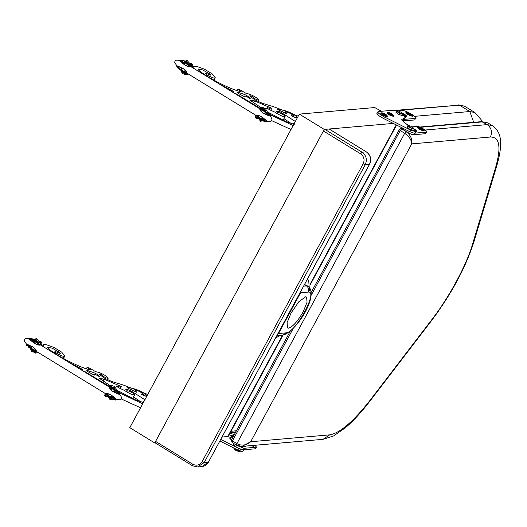 <?xml version="1.0" encoding="UTF-8"?>
<svg xmlns="http://www.w3.org/2000/svg" width="527" height="527" viewBox="0 0 527 527"><rect width="100%" height="100%" fill="white"/><g stroke="black" fill="none" stroke-linecap="round" stroke-linejoin="round"><path stroke-width="0.79" d="M263.652 111.144L186.426 63.925L187.138 63.451L186.795 62.127L185.55 62.476L185.893 63.8L186.426 63.925M182.026 69.939L182.5 70.071L182.843 71.395L182.131 71.87L181.598 71.744L181.255 70.42L181.967 69.939M185.445 63.141L181.057 60.987C176.782 59.452 174.674 60.025 174.727 62.693L177.79 67.028L179.964 68.905L260.173 117.949L259.462 118.423L259.804 119.748L261.049 119.398L260.707 118.074L260.173 117.949M264.633 111.935L264.099 111.803L263.757 110.479L265.002 110.13L265.344 111.454L264.633 111.935L268.81 114.846C272.195 118.022 272.795 120.255 270.601 121.539L265.542 120.887L259.949 117.995M329.237 129.108L366.291 151.848C370.507 155.103 371.581 159.24 369.493 164.259L208.435 462.126L201.782 466.599L197.579 466.968L204.232 462.495L208.547 462.08C207.019 464.748 204.766 466.25 201.782 466.599M369.585 164.088L365.29 164.622L363.202 163.759L202.144 461.632L204.232 462.495L365.29 164.622C367.372 159.602 366.305 155.472 362.089 152.217L324.869 129.372L329.072 129.003M192.553 465.763L192.796 464.247L155.584 441.402L155.234 442.897L192.447 465.743L197.579 466.968L192.447 465.743M324.869 129.372L323.42 130.992L360.639 153.838C364.012 156.44 364.868 159.747 363.202 163.759M155.584 441.402L323.42 130.992M324.27 129.425L299.329 114.115L129.8 427.667L154.734 442.97L324.27 129.425L393.287 123.41M283.019 335.073L228.257 436.363L222.045 437.107M155.274 442.924L154.734 442.97M299.329 114.115L374.717 107.548L381.469 111.276M307.096 279.811L308.69 280.206L309.435 290.581M280.871 335.264L275.746 337.794M288.598 328.163L287.577 327.959L287.096 322.669L291.069 313.012L298.822 301.767L305.555 296.806L306.569 297.017L307.057 302.3L303.084 311.964C297.59 321.45 292.762 326.852 288.598 328.163M304.553 284.514L308.071 286.22L306.49 285.904L304.257 284.527M277.261 334.994L278.546 333.519L300.588 292.762L301.141 290.832M113.193 389.42L35.968 342.201L36.679 341.727L36.337 340.402L35.092 340.752L35.428 342.076L35.968 342.201M34.986 341.41L30.599 339.256C26.317 337.728 24.209 338.301 24.268 340.969L27.332 345.304L29.505 347.174L32.042 348.347L32.384 349.671L31.133 350.02L30.797 348.696L31.501 348.215M31.277 348.268L109.708 396.218L108.997 396.699L109.339 398.023L110.591 397.674L110.248 396.35L109.708 396.218M114.175 390.204L113.634 390.079L113.292 388.755L114.543 388.406L114.886 389.73L114.175 390.204L118.344 393.122C121.737 396.297 122.33 398.524 120.136 399.815L115.077 399.163L112.468 398.102L109.774 396.218M38.096 342.543L35.671 338.828L33.702 340.501L34.321 343.314L32.325 339.572L33.063 339.019L33.675 339.744L34.321 343.314L30.922 339.197L34.321 343.314L29.492 339.434L29.578 338.683L30.237 338.4L30.922 339.197L31.587 338.703L34.321 343.314L38.023 344.935L37.114 342.286L37.825 344.796L39.222 345.225L40.289 344.79L41.066 343.163L40.012 341.7L38.319 342.063C37.845 343.584 38.366 344.276 39.874 344.144C40.302 342.767 39.861 342.28 38.55 342.688L39.723 342.148M33.175 338.999L31.508 338.703M30.797 338.868L31.798 338.782M31.752 338.683L30.079 338.393M40.289 344.79L41.29 344.704L42.068 343.077L41.014 341.615L39.301 341.595M40.81 344.987L41.29 344.704M37.345 341.424L37.114 342.286L37.345 341.424L35.75 339.731L37.345 341.424M34.518 340.785L35.75 339.731L34.518 340.785L34.038 342.682L34.518 340.785M39.169 341.615L36.673 338.742L35.671 338.828M37.937 342.557C37.904 344.059 38.576 344.638 39.953 344.296C40.744 342.695 40.296 342.036 38.603 342.319L39.209 342.069M39.413 344.46L39.953 344.296M39.545 342.603L39.604 342.234M40.118 342.333L38.55 342.688M34.558 339.25L32.924 339.019M36.264 342.122L35.691 340.699L36.106 340.304M29.018 346.753L28.017 346.838L30.197 346.068L32.49 346.7L26.917 344.197L26.35 344.651L26.449 345.402L28.787 345.304L32.49 346.7L35.665 349.296L34.459 349.012L35.447 349.184L36.679 351.463L35.75 352.998L34.038 352.754L33.484 351.015L34.848 350.185L35.948 351.404L34.802 352.128L34.077 351.127M27.114 345.686L28.787 345.304L32.49 346.7L29.94 347.491M28.392 346.799L27.444 345.633M32.127 346.72L30.197 346.068L28.451 346.733L28.985 347.991L29.986 347.906M30.27 347.807L29.268 347.899L29.841 347.497M37.522 352.102L36.752 352.906L35.21 353.149M33.056 349.79L34.459 349.012L33.056 349.79M30.533 348.149L31.719 350.686L32.47 350.435L31.719 350.686L30.533 348.149L31.837 346.753L32.49 346.7L31.837 346.753L30.533 348.149M33.972 350.389L31.798 351.595L29.894 347.537L31.837 346.753M33.438 351.344L31.798 351.595M33.688 350.415L35.204 350.053L36.113 351.404L35.072 352.53L34.295 352.293L33.833 351.147M35.223 352.141L35.566 352.365M31.811 348.242L31.396 348.643L31.969 350.066M235.562 432.351L230.279 432.614L232.335 432.634L235.885 431.745M236.419 430.763L230.997 431.29M401.646 127.613L401.903 128.595M402.233 128.562L402.239 127.909M236.61 445.223L242.058 446.395L250.694 441.745C246.366 445.394 241.755 446.053 236.86 443.708L236.511 445.203L232.045 442.463L231.399 440.052L236.86 443.708L404.696 133.298C409.163 136.44 411.515 139.965 411.752 143.878C412.384 138.99 410.52 134.919 406.146 131.684L404.696 133.298L400.23 130.558L401.679 128.937L406.37 131.664M293.177 328.545L232.394 440.967L232.045 442.463M311.286 295.061L400.23 130.558L399.341 129.596L400.672 128.7L403.899 128.746M311.358 292.162L399.341 129.596M245.575 446.086L245.905 447.008L243.527 446.264M253.079 445.434L253.415 446.356L251.036 445.611M241.965 446.402L242.301 447.318L239.265 446.257M254.93 445.269L256.478 447.08L256.142 447.239L243.975 448.299L237.901 445.875M256.478 447.08L255.292 448.806L243.125 449.867C240.964 450.229 231.149 444.208 233.823 444.156M220.78 439.452L238.685 448.457L237.835 450.025L219.93 441.02M243.737 449.814L238.685 448.457M243.711 449.887L242.578 451.613L237.835 450.025M231.649 440.262L229.574 438.062M229.607 437.897L233.283 435.737L232.433 437.305L229.937 438.741M233.402 435.618L232.433 437.305M234.416 434.465L229.904 433.313M233.573 436.033L229.054 434.88M143.759 402.628L135.656 400L118.43 390.962M140.709 401.758L133.483 396.93M140.551 407.773L121.473 399.051M109.86 385.461L99.234 378.248L103.971 379.124L121.342 386.568L120.676 386.917C122.192 388.742 117.317 385.421 116.744 385.935C117.356 387.944 123.529 389.545 125.274 390.968C130.017 393.939 133.133 395.21 134.616 394.776C135.057 393.827 127.593 389.954 127.811 391.218L125.742 389.262L129.813 390.171L144.899 399.736M80.005 369.045L82.956 369.631L70.111 362.978M41.35 344.665L43.464 345.62L43.405 344.5L46.686 344.79L54.024 347.484L61.666 352.122L64.808 355.995L64.32 356.245C63.681 357.24 53.207 352.082 55.091 351.45L60.276 353.433L59.38 352.306L52.265 348.228L47.535 347.194L48.398 348.637C57.871 356.713 82.284 368.663 90.743 369.987L87.027 367.484L89.135 367.971C94.307 370.633 95.104 371.996 98.292 372.194C103.707 374.282 106.968 376.285 108.055 378.208C106.915 378.3 105.163 377.556 102.805 375.988C103.127 375.237 99.392 373.491 99.234 374.203L104.162 377.997L111.737 381.502L123.45 385.092L147.764 394.433M107.403 379.611L108.206 378.129L107.324 379.572M54.044 352.892L55.091 351.45M109.142 386.251L84.939 371.621L85.868 372.648M108.463 386.515L109.03 386.614M142.672 403.86L120.373 393.28M114.682 389.987L113.872 389.611M114.873 388.755L114.234 388.346M120.683 386.897L120.387 387.45L120.676 386.917L120.775 387.529M116.151 387.022L116.75 385.916L116.157 387.029M132.481 398.781L134.616 394.776M99.735 376.904L98.075 375.87C94.768 374.104 93.391 373.808 93.951 374.974L87.851 371.66L86.705 370.211C92.923 372.602 96.177 372.648 99.761 376.858L99.768 376.891M93.707 374.849L93.99 374.328L94.478 375.105L93.951 374.974M146.743 396.324L143.074 395.171C139.523 393.392 141.236 393.781 143.225 394.571C145.287 394.453 136.756 389.684 135.755 390.316L135.386 390.454L136.579 392.233L127 387.674M127.066 387.786C129.728 387.477 138.476 388.992 146.447 394.954L147.046 395.764M143.074 395.171C139.523 393.392 141.236 393.781 143.225 394.571L143.581 394.486L143.186 395.217M143.805 401.765L143.509 401.403L143.97 401.449M119.234 392.707L118.661 391.495L115.485 392.351L113.186 391.726L110.011 389.124L111.217 389.413L110.229 389.242L108.997 386.963L109.926 385.428L111.638 385.665L112.192 387.411L113.193 387.319M117.692 390.349L113.186 391.726L118.759 394.229L119.326 393.774L119.227 393.023L118.608 392.734L116.889 393.122L113.186 391.726L116.889 393.122L118.232 392.793L117.541 391.607M118.759 394.229L120.327 393.689L120.228 392.938L118.562 392.74M113.549 391.706L115.485 392.351L117.225 391.693L116.408 390.527M117.409 390.441L118.226 391.601M110.466 385.277L112.64 385.58L113.239 386.989M112.62 388.63L111.217 389.413L112.62 388.63M115.143 390.27L113.957 387.734L113.206 387.991L113.957 387.734L115.143 390.27L113.839 391.673L113.186 391.726L113.839 391.673L115.143 390.27M112.192 387.411L110.828 388.234L109.563 387.022L110.472 388.366L111.098 388.465L113.878 386.831L115.782 390.889L113.839 391.673M113.878 386.831L114.879 386.746L117.06 390.402M109.563 387.022L110.604 385.896L111.381 386.133L111.572 387.516L110.565 386.271L111.566 386.186M109.728 387.022L110.565 386.271M106.263 393.959L105.723 394.13C107.1 393.781 107.771 394.361 107.739 395.869L110.005 399.598L111.974 397.918L111.355 395.112L113.358 398.847L112.613 399.4L112.001 398.682L111.355 395.112L114.754 399.222L111.355 395.112L116.184 398.992L116.098 399.743L115.439 400.026L114.754 399.222L114.089 399.723L111.355 395.112L107.653 393.491L108.562 396.139L107.857 393.629L106.454 393.201L105.387 393.636L104.609 395.263L105.663 396.726L107.607 396.337M115.597 400.033L117.126 399.611M106.375 396.831L107.508 396.726M108.331 397.002L108.562 396.139L108.331 397.002L109.926 398.695L108.331 397.002M111.157 397.641L109.926 398.695L111.157 397.641L111.638 395.737L111.157 397.641M110.005 399.598L112.119 399.084M106.467 396.35L107.073 396.1C105.387 396.39 104.932 395.731 105.723 394.13L105.96 394.11M107.073 396.1L107.133 395.731C105.815 396.139 105.374 395.658 105.802 394.282C107.31 394.143 107.831 394.842 107.356 396.357M107.561 395.915L106.559 396.008L107.133 395.731M106.217 394.17L105.802 394.282M114.313 388.307L113.898 388.702L114.471 390.125M110.176 398.069L109.603 396.647L110.018 396.251M415.691 131.809L416.508 131.783L415.691 131.809M417.47 127.587L419.512 129.464L424.018 131.131L419.512 129.464L417.47 127.587L417.779 127.119C418.398 128.483 420.414 129.721 423.833 130.841L423.675 130.215L418.366 126.961L417.779 127.119L418.366 126.961C418.925 128.153 420.698 129.234 423.675 130.215M412.022 126.855L417.219 126.408C419.387 126.039 429.202 132.06 426.521 132.119L425.678 133.687L413.511 134.747C411.35 135.11 401.534 129.089 404.209 129.036M425.678 133.687L426.521 132.119L414.36 133.179L413.511 134.747M415.796 131.394L416.33 131.493L416.165 130.874L414.215 129.675M416.462 130.848L414.736 129.122L416.462 130.848L414.301 129.517M423.971 130.189C423.412 129.003 421.64 127.916 418.669 126.935L418.076 127.093L418.669 126.935L424.228 130.736C423.715 129.069 421.798 127.778 418.478 126.875M380.804 113.45L382.846 115.327L387.352 116.987L382.846 115.327L380.804 113.45L381.113 112.982C381.726 114.346 383.748 115.584 387.167 116.698L387.009 116.078L381.7 112.818L381.113 112.982L381.7 112.818C382.259 114.01 384.031 115.097 387.009 116.078M407.845 125.815L407.206 126.987L409.248 128.865L413.754 130.531L414.387 129.352L409.887 127.692L407.845 125.815C407.503 124.892 410.138 125.722 412.72 127.284L414.387 129.352M386.963 112.916L389.005 114.794L393.511 116.454L389.005 114.794L386.963 112.916L387.266 112.449C387.885 113.806 389.908 115.044 393.326 116.164L393.162 115.545L387.852 112.284L387.266 112.449L387.852 112.284C388.419 113.476 390.184 114.563 393.162 115.545M396.456 110.966L395.823 112.139L397.865 114.016L402.371 115.683L403.003 114.504L398.498 112.844L396.456 110.966C396.113 110.044 398.748 110.874 401.337 112.435L403.003 114.504M377.279 113.134C376.192 113.839 378.287 115.637 383.57 118.522L409.914 131.77L410.764 130.202L384.42 116.954C379.137 114.069 377.042 112.271 378.122 111.566L393.142 110.255L396.383 111.098M414.182 129.734L415.79 131.631L414.657 133.357L409.914 131.77M415.79 131.631L410.764 130.202M402.931 114.636L405.48 117.363L401.805 119.524L403.728 122.007L408.432 125.485M405.48 117.363L404.512 119.049L402.015 120.485M376.845 113.331L378.122 111.566M393.465 115.518C392.905 114.326 391.133 113.239 388.155 112.258L387.569 112.422L388.155 112.258L393.722 116.059C393.201 114.392 391.284 113.101 387.971 112.198M387.305 116.052C386.746 114.86 384.973 113.773 381.996 112.791L381.41 112.956L381.996 112.791L387.562 116.599C387.049 114.926 385.132 113.641 381.811 112.732M405.375 116.823L406.324 116.829L405.375 116.823M405.783 112.765L407.826 114.642L412.331 116.309L407.826 114.642L405.783 112.765L406.093 112.297C406.712 113.661 408.728 114.899 412.147 116.019L411.989 115.393L406.679 112.139L406.093 112.297L406.679 112.139C407.239 113.331 409.011 114.418 411.989 115.393M398.596 111.013L402.885 110.644C405.83 110.143 419.176 118.338 415.539 118.41L414.69 119.978L402.272 120.775M414.69 119.978L415.539 118.41L403.965 119.365M412.285 115.367C411.725 114.181 409.96 113.094 406.982 112.113L406.389 112.271L406.982 112.113L412.542 115.914C412.028 114.247 410.111 112.956 406.798 112.053M404.855 116.19L406.146 116.539L405.981 115.92L403.069 114.128M402.977 113.865L406.277 115.894L406.442 116.513L406.126 115.327L402.009 112.903M294.224 124.352L286.121 121.724L268.895 112.686M291.167 123.489L283.948 118.654M291.016 129.504L271.939 120.775M260.325 107.185L249.699 99.972L254.436 100.848L271.807 108.292L271.148 108.628C272.65 110.466 267.775 107.146 267.209 107.666C267.821 109.669 273.987 111.276 275.733 112.699C280.483 115.67 283.598 116.935 285.081 116.5C285.515 115.558 278.058 111.678 278.269 112.943L276.201 110.986L280.278 111.895L295.364 121.46M230.464 90.769L233.421 91.355L220.576 84.702M191.815 66.389L193.923 67.344L193.87 66.224L197.144 66.514L204.489 69.208L212.131 73.852L215.273 77.719L214.779 77.97C214.14 78.964 203.672 73.806 205.55 73.181L210.741 75.163L209.838 74.03L202.73 69.953L198 68.918L198.857 70.361C208.33 78.437 232.75 90.387 241.201 91.711L237.493 89.208L239.594 89.695C244.772 92.357 245.569 93.72 248.757 93.918C254.172 96.006 257.426 98.009 258.52 99.932C257.374 100.025 255.628 99.287 253.27 97.712C253.592 96.968 249.857 95.216 249.693 95.927L254.627 99.728L262.202 103.233L273.915 106.816L298.229 116.157M257.868 101.336L258.671 99.853L257.782 101.296M204.502 74.617L205.55 73.181M259.607 107.982L235.404 93.345L236.327 94.373M258.928 108.239L259.495 108.338M293.131 125.584L270.832 115.011M265.147 111.711L264.33 111.335M265.338 110.479L264.692 110.071M271.148 108.628L270.845 109.181L271.135 108.641L271.234 109.254M267.215 107.64L266.616 108.753L267.215 107.64M282.94 120.512L285.081 116.5M250.193 98.628L248.533 97.594C245.226 95.828 243.849 95.532 244.409 96.698L238.309 93.391L237.17 91.935C243.388 94.333 246.643 94.373 250.226 98.582L250.226 98.615M244.172 96.573L244.456 96.052L244.943 96.836L244.409 96.698M297.208 118.048L293.539 116.895C289.988 115.117 291.701 115.505 293.684 116.296C295.752 116.177 287.215 111.408 286.22 112.047L285.851 112.179L287.044 113.957L277.459 109.399M277.531 109.511C280.193 109.208 288.934 110.716 296.905 116.684L297.511 117.488M293.539 116.895C289.988 115.117 291.701 115.505 293.684 116.296L294.04 116.217L293.644 116.948M294.264 123.489L293.974 123.134L294.435 123.173M269.699 114.431L269.119 113.219L265.944 114.082L263.645 113.45L260.476 110.848L261.675 111.138L260.687 110.966L259.455 108.687L260.384 107.152L262.103 107.396L262.657 109.135L263.658 109.049M268.157 112.073L263.645 113.45L269.225 115.953L269.791 115.499L269.686 114.748L269.066 114.458L267.354 114.846L263.645 113.45L267.354 114.846L268.698 114.517L267.999 113.331M269.225 115.953L270.792 115.413L270.687 114.662L269.027 114.464M264.007 113.43L265.944 114.082L267.69 113.417L266.873 112.251M267.874 112.165L268.691 113.331M260.931 107.001L263.105 107.304L263.704 108.714M263.085 110.354L261.675 111.138L263.085 110.354M265.608 112.001L264.422 109.458L263.665 109.715L264.422 109.458L265.608 112.001L264.304 113.397L263.645 113.45L264.304 113.397L265.608 112.001M260.193 108.733L260.937 110.09L261.557 110.189L264.343 108.555L266.24 112.613L264.304 113.397M264.343 108.555L265.344 108.47L267.525 112.126M260.028 108.746L261.063 107.62L261.847 107.857L262.038 109.241L261.023 107.995L262.024 107.91M262.657 109.135L261.287 109.959L260.186 108.746L261.023 107.995M256.721 115.69L256.181 115.854C257.565 115.512 258.237 116.092 258.204 117.593L260.47 121.322L262.439 119.649L261.82 116.836L263.816 120.571L263.072 121.131L262.466 120.406L261.82 116.836L265.219 120.953L261.82 116.836L266.649 120.716L266.563 121.467L265.904 121.75L265.219 120.953L264.547 121.447L261.82 116.836L258.118 115.215L259.02 117.864L258.316 115.354L256.912 114.926L255.852 115.36L255.068 116.987L256.129 118.45L258.072 118.061M266.063 121.757L267.591 121.342M256.833 118.555L257.973 118.45M258.797 118.727L259.02 117.864L258.797 118.727L260.391 120.419L258.797 118.727M261.623 119.365L260.391 120.419L261.623 119.365L262.103 117.468L261.623 119.365M260.47 121.322L262.584 120.808M256.926 118.081L257.532 117.831C255.845 118.114 255.397 117.455 256.181 115.854L256.425 115.835M257.532 117.831L257.591 117.462C256.28 117.87 255.839 117.383 256.267 116.006C257.775 115.874 258.289 116.566 257.815 118.088M258.019 117.646L257.018 117.732L257.591 117.462M256.682 115.894L256.267 116.006M264.771 110.031L264.356 110.426L264.929 111.856M188.561 64.268L186.136 60.552L184.16 62.232L184.786 65.038L182.783 61.303L183.528 60.743L184.14 61.468L184.786 65.038L181.38 60.928L184.786 65.038L179.951 61.158L180.036 60.407L180.695 60.124L181.38 60.928L182.052 60.427L184.786 65.038L188.482 66.659L187.579 64.011L188.284 66.521L189.687 66.949L190.748 66.514L191.532 64.887L190.478 63.424L188.785 63.787C188.31 65.308 188.824 66.007 190.339 65.868C190.767 64.492 190.326 64.011 189.009 64.413L190.181 63.879M183.64 60.724L181.973 60.434M181.262 60.598L182.263 60.506M182.217 60.407L180.537 60.118M185.023 60.98L183.389 60.743M190.748 66.514L191.749 66.428L192.533 64.801L191.479 63.339L189.766 63.319M191.275 66.718L191.749 66.428M187.803 63.148L187.579 64.011L187.803 63.148L186.215 61.455L187.803 63.148M184.977 62.509L186.215 61.455L184.977 62.509L184.496 64.406L184.977 62.509M189.628 63.339L187.138 60.467L186.136 60.552M188.396 64.281C188.363 65.783 189.035 66.362 190.418 66.02C191.202 64.419 190.754 63.76 189.068 64.044L189.674 63.8M189.878 66.191L190.418 66.02M190.01 64.327L190.069 63.958M190.583 64.057L189.009 64.413M179.483 68.477L178.482 68.569L180.656 67.792L182.955 68.424L186.123 71.026L184.924 70.737L185.912 70.908L187.144 73.187L186.215 74.722L184.496 74.478L183.943 72.739L185.313 71.916L186.413 73.128L185.267 73.852L184.542 72.851M180.445 69.63L179.45 69.716L180.306 69.221L182.955 68.424L177.382 65.921L176.815 66.376L176.914 67.127L177.533 67.416L179.246 67.028L182.955 68.424L179.246 67.028L177.909 67.357L178.857 68.523M182.592 68.444L180.656 67.792L178.917 68.457L179.733 69.623L180.728 69.538M187.987 73.826L187.217 74.636L185.669 74.874M183.521 71.52L184.924 70.737L183.521 71.52M180.998 69.874L182.184 72.416L182.935 72.159L182.184 72.416L180.998 69.874L182.296 68.477L182.955 68.424L182.296 68.477L180.998 69.874M184.43 72.113L182.263 73.319L180.359 69.261L182.296 68.477M183.903 73.069L182.263 73.319M184.147 72.14L185.662 71.784L186.578 73.128L185.537 74.254L184.753 74.017L184.292 72.871M185.682 73.872L186.024 74.09M186.723 63.846L186.15 62.423L186.565 62.028M260.634 119.794L260.061 118.371L260.476 117.976M182.27 69.972L181.855 70.368L182.428 71.791M208.527 461.962L369.605 164.207C371.733 159.213 370.665 155.103 366.39 151.868L362.089 152.217L360.639 153.838M366.456 151.954L329.177 129.023M202.144 461.632C199.72 465.183 196.604 466.052 192.796 464.247M396.258 124.899L310.317 283.842M282.591 335.113L227.71 436.613M308.071 286.22C319.632 295.16 295.917 332.491 282.729 335.106L286.056 332.866C295.522 333.11 318.769 290.107 308.097 292.103C309.138 289.593 308.605 287.531 306.49 285.904L303.671 286.148M308.097 292.103L300.588 292.762M286.056 332.866L278.546 333.519M33.675 339.744L34.677 339.658M395.342 110.71L459.399 105.13L394.506 110.453M473.707 122.33L469.82 111.526L459.399 105.13L464.504 106.158L474.926 112.554L469.82 111.526L414.65 116.329M236.511 445.203L242.058 446.395L323.018 439.334L329.678 434.861L250.694 441.745L411.752 143.878L490.413 137.02C492.495 132 491.427 127.863 487.212 124.609L425.144 130.024M490.413 137.02C499.655 136.967 501.394 147.112 495.63 167.434L472.627 243.915L473.872 241.959C465.539 267.815 451.455 294.007 431.613 320.541L370.171 400.81L370.409 399.861C353.485 421.514 339.908 433.181 329.678 434.861M431.613 320.541L431.85 319.593L370.409 399.861M495.63 167.434L496.882 165.485C504.023 140.334 500.242 131.322 492.31 125.637L487.212 124.609L481.737 121.632L487.844 122.896L482.745 121.869L420.342 127.31M472.627 243.915C466.869 264.429 448.8 297.959 431.85 319.593M243.975 448.299L243.125 449.867M256.142 447.239L255.292 448.806M233.645 447.99L235.688 449.867L240.193 451.527L239.633 451.856L235.273 450.038L233.672 447.93M239.383 451.797L235.622 450.242L233.909 448.53M234.041 434.498L233.191 436.066M129.813 390.171L129.24 391.232M146.447 394.954L145.775 396.205M143.225 394.571L142.936 395.105M59.38 352.306L58.925 353.136M64.32 356.245L63.22 358.281M414.005 128.838C410.158 128.397 405.164 122.962 412.41 127.099L414.005 128.838M416.165 130.874L415.25 130.637M383.57 118.522L384.42 116.954M404.512 119.049L405.362 117.481M402.621 113.99C398.774 113.549 393.781 108.114 401.021 112.251L402.621 113.99M403.577 120.946L404.426 119.379M402.042 112.93L404.558 114.181L406.277 115.894M405.981 115.92L403.234 114.853M280.278 111.895L279.699 112.962M296.905 116.684L296.233 117.929M293.684 116.296L293.394 116.829M209.838 74.03L209.39 74.86M214.779 77.97L213.679 80.005M184.14 61.468L185.142 61.382M396.574 125.064L310.344 284.547M307.333 279.376L308.69 280.206M282.729 335.106L276.925 335.607M27.068 345.686L28.069 345.6M35.111 352.155L36.113 352.062M458.398 104.886L464.504 106.158M481.889 121.618L481.079 119.603L474.926 112.554M370.171 400.81C361.601 412.002 353.301 421.014 345.277 427.832L333.571 435.961L323.018 439.334M473.872 241.959L496.882 165.485M399.235 129.642L400.672 128.7L403.346 128.463M419.696 127.04L481.737 121.632M290.14 331.411L231.399 440.052M492.31 125.637L487.844 122.896M233.876 443.589L233.487 444.314M240.398 451.145L240.193 451.527M103.964 379.407L103.154 380.902M103.747 379.48L103.028 380.817M135.386 390.454L134.859 391.429M87.027 367.484L86.263 368.9M64.808 355.995L63.49 358.432M43.405 344.5L42.918 345.409M143.509 401.403L143.021 402.312M118.608 392.734L119.609 392.648M111.125 388.247L112.126 388.162M114.168 399.716L115.169 399.631M112.752 399.407L113.753 399.321M403.873 129.187L404.064 128.825M416.508 131.783L416.725 131.394M424.018 131.131L424.228 130.736M393.511 116.454L393.722 116.059M387.352 116.987L387.562 116.599M412.331 116.309L412.542 115.914M406.324 116.829L406.541 116.441M254.429 101.131L253.619 102.627M254.212 101.204L253.487 102.541M285.851 112.179L285.318 113.16M237.493 89.208L236.728 90.624M215.273 77.719L213.955 80.157M193.87 66.224L193.376 67.14M293.974 123.134L293.48 124.036M269.066 114.458L270.068 114.372M261.583 109.972L262.584 109.886M264.626 121.447L265.628 121.355M263.21 121.131L264.211 121.045M177.533 67.416L178.534 67.324M185.576 73.879L186.578 73.793"/></g></svg>
